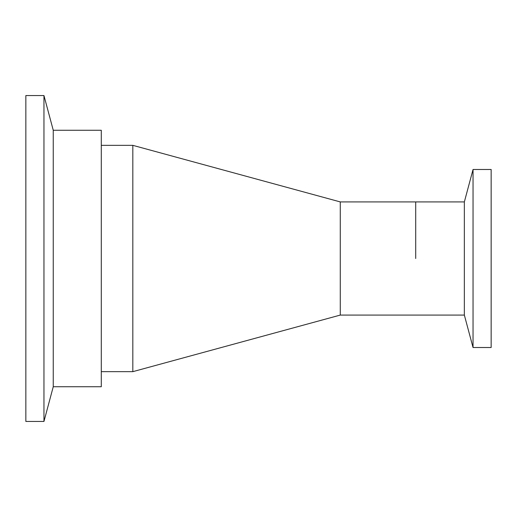 <?xml version="1.0" encoding="UTF-8"?>
<svg xmlns="http://www.w3.org/2000/svg" width="517" height="517" viewBox="0 0 517 517"><rect width="100%" height="100%" fill="white"/><g stroke="black" fill="none" stroke-linecap="round" stroke-linejoin="round"><path stroke-width="0.78" d="M415.713 258.5L415.713 201.921L415.713 258.5M340.276 201.921L464.35 201.921L464.35 315.079L340.276 315.079L340.276 201.921L132.824 145.342L101.287 145.342M340.276 315.079L132.824 371.658L132.824 145.342M53.251 130.258L53.251 386.742L101.287 386.742L101.287 130.258L53.251 130.258L43.958 95.555L25.85 95.555L25.85 421.445L43.958 421.445L43.958 95.555M473.042 169.486L473.042 347.514L491.15 347.514L491.15 169.486L473.042 169.486L464.35 201.921M132.824 371.658L101.287 371.658M53.251 386.742L43.958 421.445M464.35 315.079L473.042 347.514"/></g></svg>
